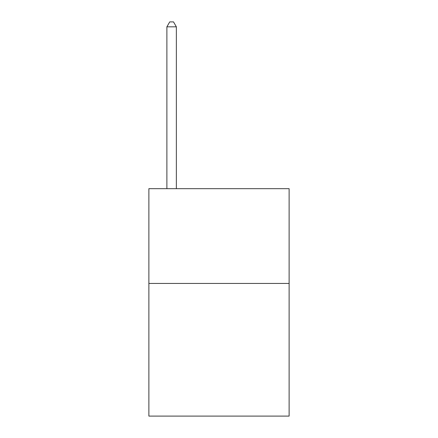 <?xml version="1.0" encoding="UTF-8"?>
<svg xmlns="http://www.w3.org/2000/svg" width="438" height="438" viewBox="0 0 438 438"><rect width="100%" height="100%" fill="white"/><g stroke="black" fill="none" stroke-linecap="round" stroke-linejoin="round"><path stroke-width="0.66" d="M289.124 283.435L289.124 416.1L148.876 416.1L148.876 188.679L289.124 188.679L289.124 283.435L148.876 283.435M176.361 188.679L176.361 26.828L166.883 26.828L166.883 188.679M166.883 26.828L169.725 21.9L173.514 21.9L176.361 26.828"/></g></svg>
